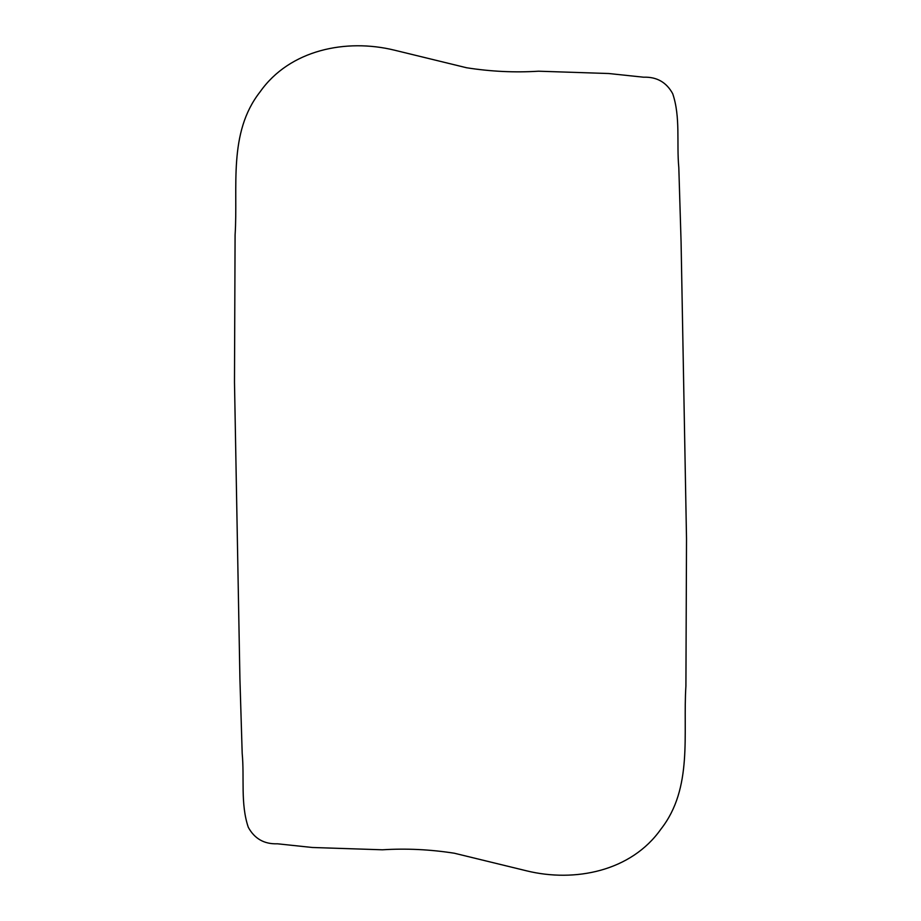 <?xml version="1.0" encoding="UTF-8"?>
<svg xmlns="http://www.w3.org/2000/svg" width="921" height="921" viewBox="0 0 921 921"><rect width="100%" height="100%" fill="white"/><g stroke="black" fill="none" stroke-linecap="round" stroke-linejoin="round"><path stroke-width="1.38" d="M260.079 91.87C227.775 133.004 238.205 187.32 235.085 234.959L234.487 382.192L239.921 678.915L242.188 753.413C244.514 777.911 240.346 803.849 248.29 827.288C254.564 838.766 264.281 844.269 277.44 843.797L312.277 847.481L382.434 849.795C406.126 848.299 430.107 849.438 454.387 853.237L526.662 870.852C574.623 882.594 631.184 871.416 660.921 829.13C693.225 787.996 682.795 733.68 685.915 686.041L686.513 538.808L681.08 242.085L678.812 167.587C676.486 143.089 680.654 117.151 672.71 93.712C666.436 82.234 656.719 76.731 643.56 77.203L608.723 73.519L538.566 71.205C514.874 72.701 490.893 71.562 466.613 67.763L394.338 50.148C346.377 38.417 289.816 49.584 260.079 91.87"/></g></svg>
